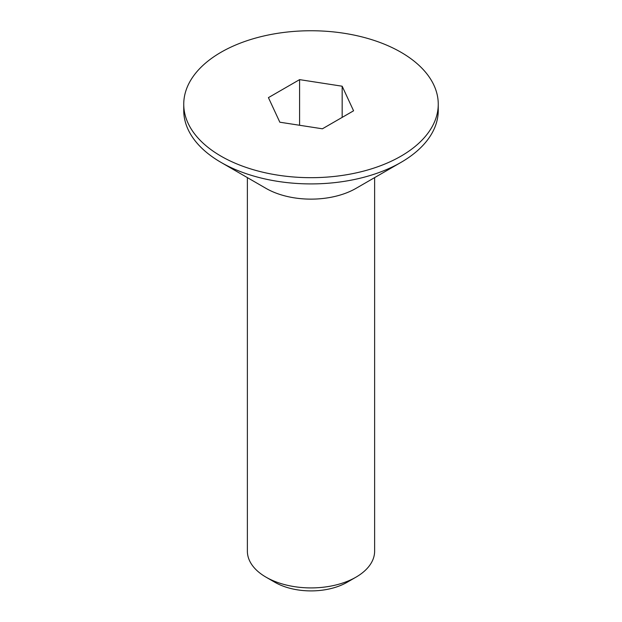 <?xml version="1.0" encoding="UTF-8"?>
<svg xmlns="http://www.w3.org/2000/svg" width="622" height="622" viewBox="0 0 622 622"><rect width="100%" height="100%" fill="white"/><g stroke="black" fill="none" stroke-linecap="round" stroke-linejoin="round"><path stroke-width="0.93" d="M438.253 104.216L438.253 110.452A127.253 73.466 180 0 1 400.98 162.396L355.994 188.373A63.623 36.737 180 0 1 266.006 188.373L221.02 162.396A127.253 73.466 180 0 1 183.747 110.452L183.747 104.216A127.253 73.466 180 0 1 221.02 52.264A127.253 73.466 180 0 1 359.695 36.34A127.253 73.466 180 0 1 438.253 104.216A127.253 73.466 180 0 1 400.98 156.161A127.253 73.466 180 0 1 262.305 172.092A127.253 73.466 180 0 1 183.747 104.216M247.377 177.612L247.377 551.178A63.623 36.737 0 0 0 266.006 577.154L266.006 577.154A63.623 36.737 0 0 0 355.994 577.154L355.994 577.154A63.623 36.737 0 0 0 374.623 551.178L374.623 177.612M355.994 188.373L400.98 162.396A127.253 73.466 180 0 1 221.02 162.396M274.838 582.254L266.006 577.154L274.838 582.254A51.136 29.522 0 0 0 347.162 582.254L355.994 577.154M322.406 128.801L279.83 122.207L268.424 97.631L299.594 79.632L342.17 86.217L353.576 110.802L322.406 128.801M299.594 79.632L299.594 125.263M342.17 86.217L342.17 117.387"/></g></svg>
